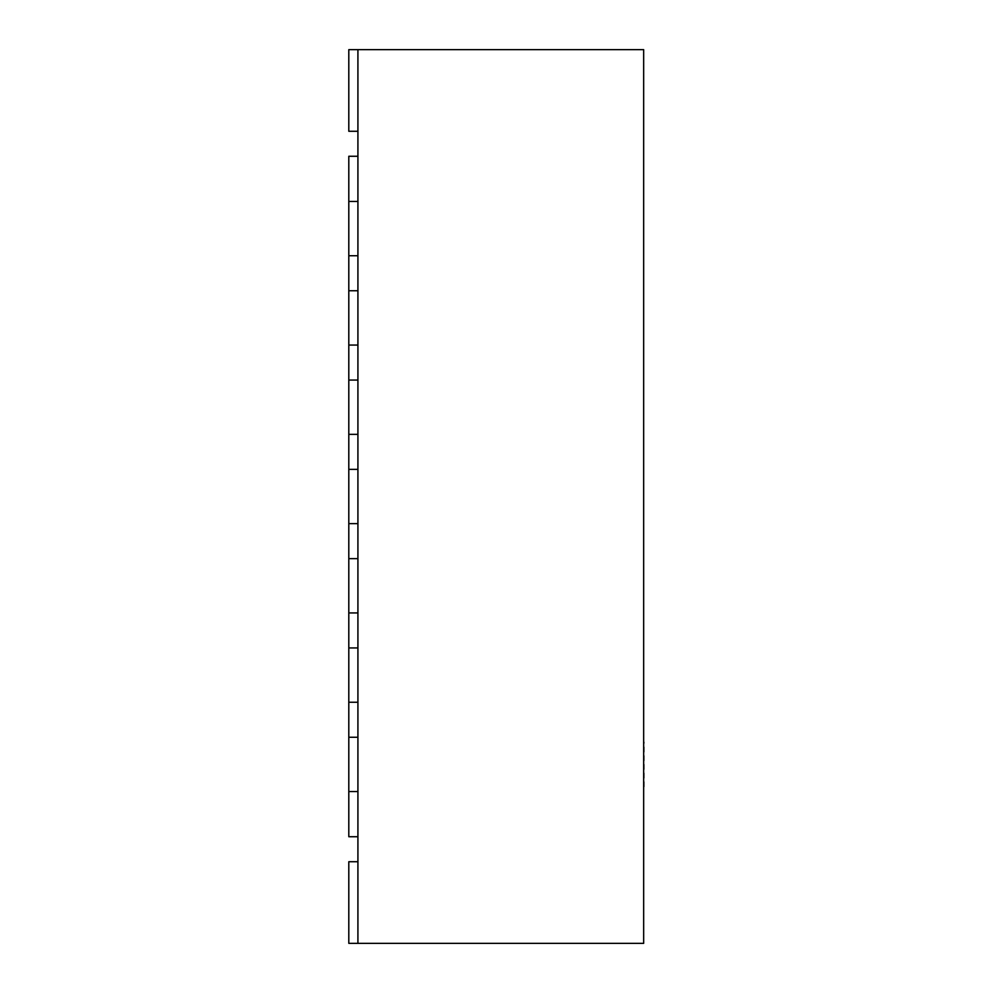 <?xml version="1.0" encoding="UTF-8"?>
<svg xmlns="http://www.w3.org/2000/svg" width="993" height="993" viewBox="0 0 993 993"><rect width="100%" height="100%" fill="white"/><g stroke="black" fill="none" stroke-linecap="round" stroke-linejoin="round"><path stroke-width="0.74" stroke-dasharray="4.96 3.72" d="M644.196 786.741L644.196 742.056M643.663 764.399L643.663 786.741L643.663 764.399M357.914 131.275L348.804 131.275L348.804 49.65L348.804 131.275L357.914 131.275L348.804 131.275L348.804 49.65L348.804 131.275L357.914 131.275L357.914 49.65L348.804 49.65L348.804 131.275L357.914 131.275L348.804 131.275L348.804 49.65L357.914 49.65L348.804 49.65L348.804 131.275L357.914 131.275L348.804 131.275L348.804 49.65L348.804 131.275L357.914 131.275L348.804 131.275L357.914 131.275L357.914 49.65L348.804 49.65L348.804 131.275L348.804 49.65L357.914 49.65L357.914 131.275L357.914 49.65L348.804 49.65L357.914 49.65L357.914 131.275L357.914 49.65L357.914 131.275L348.804 131.275L348.804 49.65L357.914 49.65L357.914 131.275L357.914 49.65L348.804 49.65L357.914 49.65L357.914 131.275L357.914 49.65L357.914 131.275L348.804 131.275L348.804 49.65L357.914 49.65L357.914 131.275L357.914 49.65L348.804 49.65L643.663 49.65L643.663 943.35L348.804 943.35L348.804 861.725L357.914 861.725L357.914 943.35L357.914 861.725L348.804 861.725L348.804 943.35L348.804 861.725L357.914 861.725L357.914 943.35L348.804 943.35L348.804 861.725L348.804 943.35L348.804 861.725L357.914 861.725L348.804 861.725L348.804 943.35L348.804 861.725L357.914 861.725L357.914 943.35L348.804 943.35L348.804 861.725L348.804 943.35L357.914 943.35L357.914 861.725L348.804 861.725L357.914 861.725L357.914 943.35L348.804 943.35L357.914 943.35L357.914 861.725L348.804 861.725L348.804 943.35L357.914 943.35L357.914 861.725L357.914 943.35L348.804 943.35L357.914 943.35L357.914 861.725L348.804 861.725L357.914 861.725L357.914 943.35L348.804 943.35L357.914 943.35L357.914 861.725L348.804 861.725L348.804 943.35L357.914 943.35L348.804 943.35L348.804 861.725L357.914 861.725L357.914 943.35L357.914 861.725M357.914 49.65L357.914 943.35M357.914 737.253L348.804 737.253L357.914 737.253L357.914 791.545L348.804 791.545L348.804 737.253L348.804 791.545L348.804 737.253L357.914 737.253L357.914 791.545L348.804 791.545L357.914 791.545L357.914 737.253M357.914 647.945L348.804 647.945L357.914 647.945L357.914 702.25L348.804 702.25L348.804 647.945L348.804 702.25L348.804 647.945L357.914 647.945L357.914 702.25L348.804 702.25L357.914 702.25L357.914 647.945M357.914 558.649L348.804 558.649L357.914 558.649L357.914 612.942L348.804 612.942L348.804 558.649L348.804 612.942L348.804 558.649L357.914 558.649L357.914 612.942L348.804 612.942L357.914 612.942L357.914 558.649M357.914 469.354L348.804 469.354L357.914 469.354L357.914 523.646L348.804 523.646L348.804 469.354L348.804 523.646L348.804 469.354L357.914 469.354L357.914 523.646L348.804 523.646L357.914 523.646L357.914 469.354M357.914 380.058L348.804 380.058L357.914 380.058L357.914 434.351L348.804 434.351L348.804 380.058L348.804 434.351L348.804 380.058L357.914 380.058L357.914 434.351L348.804 434.351L357.914 434.351L357.914 380.058M357.914 290.75L348.804 290.75L357.914 290.75L357.914 345.055L348.804 345.055L348.804 290.75L348.804 345.055L348.804 290.75L357.914 290.75L357.914 345.055L348.804 345.055L357.914 345.055L357.914 290.75M357.914 201.455L348.804 201.455L357.914 201.455L357.914 255.747L348.804 255.747L348.804 201.455L348.804 255.747L348.804 201.455L357.914 201.455L357.914 255.747L348.804 255.747L357.914 255.747L357.914 201.455M348.804 201.455L348.804 255.747M348.804 290.75L348.804 345.055M348.804 380.058L348.804 434.351M348.804 469.354L348.804 523.646M348.804 558.649L348.804 612.942M348.804 647.945L348.804 702.25M348.804 737.253L348.804 791.545M348.804 156.273L357.914 156.273L357.914 836.727L348.804 836.727L348.804 156.273M357.914 836.727L357.914 156.273"/><path stroke-width="1.49" d="M643.663 742.056L643.663 786.741M357.914 49.65L357.914 943.35L643.663 943.35L643.663 49.65L348.804 49.65L348.804 131.275L357.914 131.275M357.914 836.727L348.804 836.727L348.804 791.545L357.914 791.545L357.914 737.253L348.804 737.253L348.804 702.25L357.914 702.25L357.914 647.945L348.804 647.945L348.804 612.942L357.914 612.942L357.914 558.649L348.804 558.649L348.804 523.646L357.914 523.646L357.914 469.354L348.804 469.354L348.804 434.351L357.914 434.351L357.914 380.058L348.804 380.058L348.804 345.055L357.914 345.055L357.914 290.75L348.804 290.75L348.804 255.747L357.914 255.747L357.914 201.455L348.804 201.455L348.804 156.273L357.914 156.273M348.804 255.747L348.804 201.455M348.804 345.055L348.804 290.75M348.804 434.351L348.804 380.058M348.804 523.646L348.804 469.354M348.804 612.942L348.804 558.649M348.804 702.25L348.804 647.945M348.804 791.545L348.804 737.253M357.914 861.725L348.804 861.725L348.804 943.35L357.914 943.35"/></g></svg>
